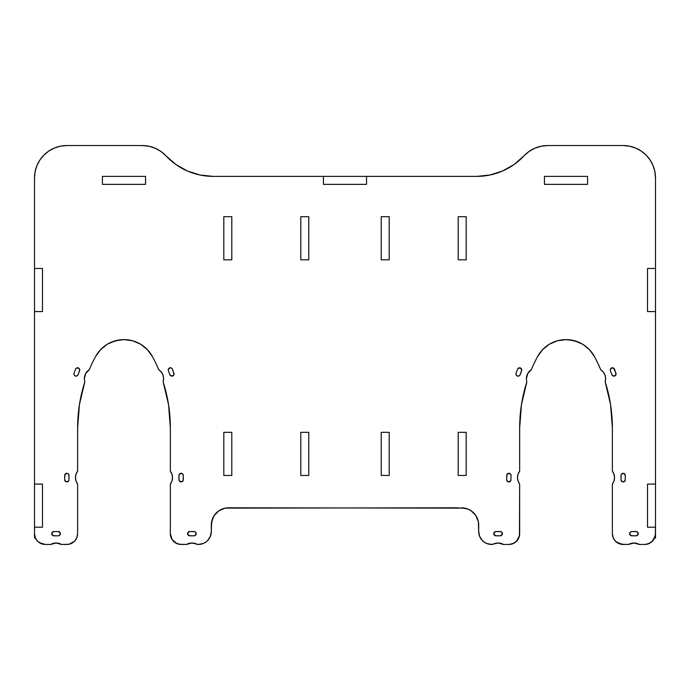 <?xml version="1.0" encoding="UTF-8"?>
<svg xmlns="http://www.w3.org/2000/svg" width="690" height="690" viewBox="0 0 690 690"><rect width="100%" height="100%" fill="white"/><g stroke="black" fill="none" stroke-linecap="round" stroke-linejoin="round"><path stroke-width="1.03" d="M466.181 475.453L466.181 432.328L458.203 432.328L466.181 432.328L466.181 475.453L458.203 475.453L458.203 432.328L458.203 475.453L458.203 432.328L458.203 475.453L466.181 475.453L466.181 432.328L458.203 432.328L466.181 432.328L466.181 475.453L458.203 475.453L466.181 475.453M466.181 259.828L466.181 216.703L458.203 216.703L466.181 216.703L466.181 259.828L458.203 259.828L458.203 216.703L458.203 259.828L458.203 216.703L458.203 259.828L466.181 259.828L466.181 216.703L458.203 216.703L466.181 216.703L466.181 259.828L458.203 259.828L466.181 259.828M458.203 507.797L225.199 508.125L218.98 510.704L214.219 515.465L211.64 521.683L211.312 531.516L210.329 536.466L207.526 540.667L205.56 542.271L203.326 543.47L198.375 544.453L191.906 543.013L186.516 544.453L181.125 544.453L177.002 543.634L172.164 539.658L170.344 533.672L170.344 484.078L171.948 481.016L172.5 477.609L171.948 474.202L170.344 471.141L170.344 427.878L168.533 404.556L163.133 381.803L163.582 378.37L162.926 374.981L161.227 371.979L158.666 369.659A150.938 150.938 0 0 0 152.507 356.704L147.41 349.649L140.613 344.207L132.609 340.782L123.984 339.609L115.359 340.782L107.355 344.207L100.559 349.649L95.462 356.704A150.938 150.938 0 0 0 89.303 369.659L85.689 373.557L84.378 378.715A10.781 10.781 0 0 0 84.836 381.803A10.781 10.781 0 0 1 89.303 369.659A150.938 150.938 0 0 1 95.462 356.704A32.344 32.344 0 0 1 152.507 356.704A150.938 150.938 0 0 1 158.666 369.659A10.781 10.781 0 0 1 163.133 381.803A150.938 150.938 0 0 1 170.344 427.878L168.533 404.556M231.797 475.453L231.797 432.328L223.819 432.328L231.797 432.328L231.797 475.453L223.819 475.453L223.819 432.328L223.819 475.453L223.819 432.328L231.797 432.328L223.819 432.328L223.819 475.453L231.797 475.453L231.797 432.328L231.797 475.453L223.819 475.453L231.797 475.453M231.797 259.828L231.797 216.703L223.819 216.703L231.797 216.703L231.797 259.828L223.819 259.828L223.819 216.703L223.819 259.828L223.819 216.703L231.797 216.703L223.819 216.703L223.819 259.828L231.797 259.828L231.797 216.703L231.797 259.828L223.819 259.828L231.797 259.828M231.797 507.797L225.199 508.125M76.021 474.202L75.469 477.609L76.021 481.016L77.625 484.078A10.781 10.781 0 0 1 75.469 477.609L76.021 474.202L75.469 477.609A10.781 10.781 0 0 1 77.625 471.141L77.625 427.878A150.938 150.938 0 0 1 84.836 381.803L79.436 404.556L77.625 427.878L77.625 471.141L76.021 474.202L75.469 477.609L76.021 481.016L77.625 484.078L77.625 533.672L76.806 537.795L74.468 541.296L68.948 544.246L61.453 544.453L56.062 543.013L50.672 544.453L45.281 544.453L41.159 543.634L37.657 541.296L35.319 537.795L34.5 533.672L34.5 527.203L42.478 527.203L42.478 484.078L34.5 484.078L34.5 311.578L42.478 311.578L42.478 268.453L34.5 268.453L34.5 177.891L35.121 171.577L36.958 165.514L39.951 159.925L43.97 155.017L48.878 150.998L54.467 148.005L60.53 146.168L66.844 145.547L142.312 145.547L148.893 146.228L155.207 148.229L160.977 151.472L175.933 164.53L187.473 171.017L200.091 175.027L213.253 176.381L323.438 176.381L323.438 184.359L366.562 184.359L366.562 176.381L476.747 176.381L489.909 175.027L502.527 171.017L514.067 164.53L529.023 151.472L534.793 148.229L541.107 146.228L547.688 145.547L623.156 145.547L629.47 146.168L635.533 148.005L641.122 150.998L646.03 155.017L650.049 159.925L653.042 165.514L654.879 171.577L655.5 177.891L655.5 268.453L647.522 268.453L647.522 311.578L655.5 311.578L655.5 484.078L647.522 484.078L647.522 527.203L655.5 527.203L655.293 535.776L652.343 541.296L648.841 543.634L644.719 544.453L639.328 544.453L633.938 543.013L628.547 544.453L621.052 544.246L615.532 541.296L613.194 537.795L612.375 533.672L612.375 484.078L613.979 481.016L614.531 477.609L613.979 474.202L612.375 471.141L612.375 427.878L610.564 404.556L605.164 381.803L605.613 378.37L604.957 374.981L603.258 371.979L600.697 369.659A150.938 150.938 0 0 0 594.539 356.704L589.441 349.649L582.645 344.207L574.641 340.782L566.016 339.609L557.391 340.782L549.387 344.207L542.59 349.649L537.493 356.704A150.938 150.938 0 0 0 531.335 369.659L527.721 373.557L526.41 378.715A10.781 10.781 0 0 0 526.867 381.803L521.468 404.556L519.656 427.878L519.656 471.141L518.052 474.202L517.5 477.609L518.052 481.016L519.656 484.078A10.781 10.781 0 0 1 517.5 477.609L518.052 481.016M77.625 484.078L76.021 481.016L75.469 477.609L76.021 481.016L77.625 484.078L77.625 533.672A10.781 10.781 0 0 1 66.844 544.453L61.453 544.453A10.781 10.781 0 0 0 50.672 544.453L45.281 544.453A10.781 10.781 0 0 1 34.5 533.672L34.5 527.203L42.478 527.203L42.478 484.078L34.5 484.078L34.5 311.578L42.478 311.578L42.478 268.453L34.5 268.453L34.5 177.891L35.121 171.577L34.5 176.381L35.121 171.577L36.958 165.514M518.837 537.795L519.656 533.672L519.656 484.078L519.449 535.776L516.5 541.296L512.998 543.634L508.875 544.453L503.484 544.453L498.094 543.013L491.625 544.453L486.674 543.47L484.44 542.271L482.474 540.667L479.671 536.466L478.688 531.516L478.36 521.683L475.781 515.465L471.02 510.704L468.036 509.108L461.438 507.797A17.25 17.25 0 0 1 478.688 525.047L478.36 521.683M495.109 535.664L500.25 535.828L501.777 535.198L502.242 532.844L501.078 531.68L495.938 531.516L494.411 532.145L493.945 534.5L495.938 535.828A2.156 2.156 0 0 1 493.781 533.672A2.156 2.156 0 0 1 495.938 531.516L494.411 532.145M521.623 370.677L520.131 374.722L521.752 369.849L521.062 368.348L518.699 367.968L517.578 369.185L516.086 373.23A2.156 2.156 0 0 0 515.948 373.98L516.456 375.36L517.733 376.102L519.182 375.843L520.131 374.722A2.156 2.156 0 0 1 515.948 373.98A2.156 2.156 0 0 1 516.086 373.23L517.578 369.185A2.156 2.156 0 0 1 520.346 367.908A2.156 2.156 0 0 1 521.623 370.677L521.554 369.029L520.346 367.908L518.699 367.968L517.578 369.185M622.328 481.758L623.984 481.758L625.149 480.594L625.312 475.453L623.984 473.461L622.328 473.461L621.164 474.625L621 479.766L622.328 481.758L623.984 481.758L625.149 480.594L625.312 475.453A2.156 2.156 0 0 0 623.156 473.297A2.156 2.156 0 0 0 621 475.453L621 479.766A2.156 2.156 0 0 0 623.156 481.922A2.156 2.156 0 0 0 625.312 479.766L625.149 480.594L625.312 479.766M506.883 480.594L508.875 481.922L510.867 480.594L511.031 475.453L510.402 473.927L508.047 473.461L506.883 474.625L506.719 479.766L507.348 481.292M614.454 369.185L615.946 373.23A2.156 2.156 0 0 1 614.669 375.998A2.156 2.156 0 0 1 611.901 374.722L610.409 370.677L611.901 374.722L613.022 375.938L615.385 375.558L615.946 373.23L613.505 368.063L611.349 368.063L610.279 369.926A2.156 2.156 0 0 0 610.409 370.677A2.156 2.156 0 0 1 612.056 367.805A2.156 2.156 0 0 1 614.454 369.185L613.505 368.063M630.953 535.664L636.094 535.828L637.62 535.198L638.086 532.844L636.922 531.68L631.781 531.516L630.255 532.145L629.789 534.5L631.781 535.828A2.156 2.156 0 0 1 629.625 533.672A2.156 2.156 0 0 1 631.781 531.516L630.255 532.145M53.078 535.664L58.219 535.828L59.745 535.198L60.211 532.844L58.219 531.516L53.906 531.516L52.38 532.145L51.914 534.5L53.906 535.828A2.156 2.156 0 0 1 51.75 533.672A2.156 2.156 0 0 1 53.906 531.516L51.914 532.844M188.922 535.664L194.062 535.828L195.589 535.198L196.055 532.844L194.891 531.68L189.75 531.516L188.223 532.145L187.758 534.5L189.75 535.828A2.156 2.156 0 0 1 187.594 533.672A2.156 2.156 0 0 1 189.75 531.516L187.758 532.844M79.592 370.677L78.099 374.722L79.721 369.849L79.031 368.348L76.668 367.968L75.546 369.185L74.054 373.23A2.156 2.156 0 0 0 73.916 373.98L74.425 375.36L75.702 376.102L77.151 375.843L78.099 374.722A2.156 2.156 0 0 1 73.916 373.98A2.156 2.156 0 0 1 74.054 373.23L75.546 369.185A2.156 2.156 0 0 1 78.315 367.908A2.156 2.156 0 0 1 79.592 370.677L79.523 369.029L78.315 367.908M170.766 367.805L169.317 368.063L168.248 369.926A2.156 2.156 0 0 0 168.377 370.677A2.156 2.156 0 0 1 170.025 367.805A2.156 2.156 0 0 1 172.422 369.185L171.474 368.063L170.025 367.805L168.748 368.546L168.248 369.926M172.638 375.998L174.044 374.058L172.422 369.185L173.915 373.23A2.156 2.156 0 0 1 172.638 375.998A2.156 2.156 0 0 1 169.869 374.722L171.81 376.128L173.854 374.877M183.117 474.625L181.953 473.461L179.598 473.927L178.969 475.453L179.133 480.594L181.125 481.922L183.117 480.594L183.281 475.453L182.652 473.927M67.672 473.461L66.016 473.461L64.851 474.625L64.688 479.766L66.016 481.758L68.37 481.292L69 479.766L68.836 474.625L67.672 473.461L66.016 473.461L64.688 475.453A2.156 2.156 0 0 1 66.844 473.297A2.156 2.156 0 0 1 69 475.453L69 479.766A2.156 2.156 0 0 1 66.844 481.922A2.156 2.156 0 0 1 64.688 479.766L64.688 475.453M75.805 539.658L74.468 541.296M72.829 542.633L68.948 544.246M45.281 544.453L39.296 542.633M43.97 155.017L48.878 150.998L43.97 155.017L48.878 150.998L54.467 148.005M155.207 148.229L160.977 151.472L155.207 148.229L160.977 151.472L175.933 164.53L187.473 171.017L200.091 175.027L213.253 176.381A64.688 64.688 0 0 1 165.962 155.828L175.933 164.53L187.473 171.017L200.091 175.027L213.253 176.381L323.438 176.381L323.438 184.359L323.438 176.381L366.562 176.381L366.562 184.359L323.438 184.359L323.438 176.381L366.562 176.381L366.562 184.359L323.438 184.359L366.562 184.359L366.562 176.381L476.747 176.381L489.909 175.027L502.527 171.017M514.067 164.53L524.038 155.828A64.688 64.688 0 0 1 476.747 176.381L489.909 175.027L476.747 176.381M529.023 151.472L534.793 148.229M524.038 155.828A32.344 32.344 0 0 1 547.688 145.547L623.156 145.547L629.47 146.168L623.156 145.547L629.47 146.168L635.533 148.005M653.042 165.514L654.879 171.577M653.68 539.658L650.705 542.633L646.823 544.246M526.867 381.803L521.468 404.556L526.867 381.803L521.468 404.556L519.656 427.878A150.938 150.938 0 0 1 526.867 381.803A10.781 10.781 0 0 1 531.335 369.659A150.938 150.938 0 0 1 537.493 356.704A32.344 32.344 0 0 1 594.539 356.704A150.938 150.938 0 0 1 600.697 369.659A10.781 10.781 0 0 1 605.164 381.803A150.938 150.938 0 0 1 612.375 427.878L612.375 471.141A10.781 10.781 0 0 1 612.375 484.078L612.375 533.672A10.781 10.781 0 0 0 623.156 544.453L617.17 542.633M612.375 484.078L613.979 481.016L612.375 484.078L613.979 481.016L614.531 477.609L613.979 474.202M604.957 374.981L603.258 371.979M594.539 356.704L589.441 349.649M582.645 344.207L578.755 342.223L582.645 344.207L578.755 342.223L570.371 339.903M518.052 474.202L517.5 477.609A10.781 10.781 0 0 1 519.656 471.141L519.656 427.878L521.468 404.556L519.656 427.878M517.836 539.658L514.861 542.633L510.98 544.246M482.474 540.667L479.671 536.466M464.801 508.125L228.562 507.797A17.25 17.25 0 0 0 211.312 525.047L211.312 531.516A12.938 12.938 0 0 1 198.375 544.453L197.297 544.453A10.781 10.781 0 0 0 186.516 544.453L179.02 544.246L175.139 542.633M218.98 510.704L214.219 515.465L212.624 518.449L211.312 525.047M210.329 536.466L207.526 540.667M171.163 537.795L170.551 535.776M171.948 481.016L172.5 477.609L171.948 481.016L172.5 477.609L171.948 474.202M163.582 378.37L162.926 374.981M132.609 340.782L128.34 339.903M119.629 339.903L111.245 342.223L107.355 344.207M100.559 349.649L95.462 356.704M84.715 376.05L84.378 378.715M501.078 531.68L500.25 531.516A2.156 2.156 0 0 1 502.406 533.672A2.156 2.156 0 0 1 500.25 535.828L502.242 534.5M502.242 532.844L501.777 532.145M516.456 375.36L517.026 375.843M517.733 376.102L519.182 375.843M625.149 474.625L624.683 473.927M623.984 473.461L621.63 473.927M508.047 481.758L509.703 481.758L510.867 480.594L511.031 475.453A2.156 2.156 0 0 0 508.875 473.297A2.156 2.156 0 0 0 506.719 475.453L506.719 479.766A2.156 2.156 0 0 0 508.875 481.922A2.156 2.156 0 0 0 511.031 479.766L510.867 480.594L511.031 479.766M510.867 474.625L510.402 473.927M509.703 473.461L507.348 473.927L506.719 475.453M613.022 375.938L614.669 375.998L615.885 374.877M612.798 367.805L610.779 368.546M636.922 531.68L636.094 531.516A2.156 2.156 0 0 1 638.25 533.672A2.156 2.156 0 0 1 636.094 535.828L638.086 534.5M638.086 532.844L637.62 532.145M51.914 534.5L52.38 535.198M59.047 531.68L58.219 531.516A2.156 2.156 0 0 1 60.375 533.672A2.156 2.156 0 0 1 58.219 535.828L59.745 535.198M187.758 534.5L188.223 535.198M194.891 531.68L194.062 531.516A2.156 2.156 0 0 1 196.219 533.672A2.156 2.156 0 0 1 194.062 535.828L195.589 535.198M77.487 367.779L75.986 368.469M74.054 374.713L74.994 375.843M75.702 376.102L77.151 375.843M174.044 374.058L173.915 373.23M181.953 473.461L179.598 473.927L178.969 475.453A2.156 2.156 0 0 1 181.125 473.297A2.156 2.156 0 0 1 183.281 475.453L183.281 479.766A2.156 2.156 0 0 1 181.125 481.922A2.156 2.156 0 0 1 178.969 479.766L178.969 475.453M179.133 480.594L179.598 481.292M180.297 481.758L181.953 481.758L183.117 480.594M64.851 480.594L65.317 481.292M66.016 481.758L68.37 481.292M43.177 544.246L41.159 543.634L43.177 544.246M34.5 177.891A32.344 32.344 0 0 1 66.844 145.547L142.312 145.547A32.344 32.344 0 0 1 165.962 155.828L175.933 164.53L187.473 171.017L200.091 175.027L213.253 176.381M652.343 541.296L648.841 543.634L652.343 541.296M621.052 544.246L619.034 543.634L621.052 544.246M613.979 481.016L614.531 477.609L613.979 481.016M578.755 342.223L574.641 340.782L578.755 342.223M516.5 541.296L512.998 543.634L516.5 541.296M216.367 512.851L214.219 515.465L211.64 521.683L214.219 515.465L216.367 512.851M181.125 544.453L177.002 543.634L181.125 544.453A10.781 10.781 0 0 1 170.344 533.672L170.344 484.078A10.781 10.781 0 0 0 170.344 471.141L170.344 427.878M115.359 340.782L111.245 342.223L115.359 340.782M495.938 531.516L500.25 531.516M500.25 535.828L501.777 535.198L500.25 535.828L495.938 535.828M521.752 369.849L520.346 367.908L518.018 368.469L520.346 367.908L521.752 369.849M623.156 481.922L625.149 480.594L623.156 481.922M623.156 473.297L622.328 473.461L623.156 473.297M508.875 481.922L510.867 480.594L508.875 481.922M508.875 473.297L506.883 474.625L508.875 473.297M613.841 376.128L615.385 375.558L613.841 376.128M612.056 367.805L611.349 368.063L612.056 367.805M631.781 531.516L636.094 531.516M636.094 535.828L637.62 535.198L636.094 535.828L631.781 535.828M53.906 531.516L52.38 532.145L53.906 531.516L58.219 531.516M58.219 535.828L53.906 535.828M189.75 531.516L188.223 532.145L189.75 531.516L194.062 531.516M194.062 535.828L189.75 535.828M79.721 369.849L79.031 368.348L79.721 369.849M170.025 367.805L168.377 369.193L170.025 367.805M181.125 473.297L179.133 474.625L181.125 473.297M181.125 481.922L182.652 481.292L181.125 481.922M66.844 473.297L64.851 474.625L66.844 473.297M66.844 481.922L67.672 481.758L66.844 481.922M35.319 537.795L34.707 535.776M623.156 145.547A32.344 32.344 0 0 1 655.5 177.891L655.5 268.453L647.522 268.453L655.5 268.453L655.5 176.381L655.5 311.578L647.522 311.578L655.5 311.578L647.522 311.578L647.522 268.453L655.5 268.453L655.5 484.078L647.522 484.078L655.5 484.078L655.5 527.203L647.522 527.203L655.5 527.203L647.522 527.203L647.522 484.078L655.5 484.078L655.5 533.672L654.681 537.795M544.453 184.359L587.578 184.359L587.578 176.381L544.453 176.381L544.453 184.359L587.578 184.359L587.578 176.381L544.453 176.381L544.453 184.359L544.453 176.381L587.578 176.381L544.453 176.381L544.453 184.359L587.578 184.359L587.578 176.381L587.578 184.359L544.453 184.359M381.225 259.828L389.203 259.828L389.203 216.703L381.225 216.703L381.225 259.828L389.203 259.828L389.203 216.703L381.225 216.703L381.225 259.828L381.225 216.703L389.203 216.703L381.225 216.703L381.225 259.828L389.203 259.828L381.225 259.828M381.225 475.453L389.203 475.453L389.203 432.328L381.225 432.328L381.225 475.453L389.203 475.453L389.203 432.328L381.225 432.328L381.225 475.453L381.225 432.328L389.203 432.328L381.225 432.328L381.225 475.453L389.203 475.453L381.225 475.453M102.422 176.381L102.422 184.359L145.547 184.359L145.547 176.381L102.422 176.381L145.547 176.381L145.547 184.359L102.422 184.359L102.422 176.381L102.422 184.359L145.547 184.359L102.422 184.359L102.422 176.381L145.547 176.381L145.547 184.359L145.547 176.381L102.422 176.381M168.377 370.677L169.869 374.722L168.377 370.677M300.797 216.703L300.797 259.828L308.775 259.828L308.775 216.703L300.797 216.703L308.775 216.703L308.775 259.828L300.797 259.828L300.797 216.703L308.775 216.703L300.797 216.703L300.797 259.828L300.797 216.703M300.797 432.328L300.797 475.453L308.775 475.453L308.775 432.328L300.797 432.328L308.775 432.328L308.775 475.453L300.797 475.453L300.797 432.328L308.775 432.328L300.797 432.328L300.797 475.453L300.797 432.328M519.656 533.672A10.781 10.781 0 0 1 508.875 544.453L503.484 544.453A10.781 10.781 0 0 0 492.703 544.453L491.625 544.453A12.938 12.938 0 0 1 478.688 531.516L478.688 525.047M655.5 533.672A10.781 10.781 0 0 1 644.719 544.453L639.328 544.453A10.781 10.781 0 0 0 628.547 544.453L623.156 544.453M389.203 216.703L389.203 259.828L389.203 216.703M389.203 432.328L389.203 475.453L389.203 432.328M308.775 216.703L308.775 259.828L300.797 259.828L308.775 259.828L308.775 216.703M308.775 432.328L308.775 475.453L300.797 475.453L308.775 475.453L308.775 432.328M647.522 311.578L647.522 268.453L647.522 311.578M647.522 527.203L647.522 484.078L647.522 527.203M655.5 527.203L655.5 537.984L654.603 537.984L655.5 537.984L655.5 527.203M34.5 268.453L34.5 176.381L34.5 268.453L42.478 268.453L34.5 268.453L34.5 311.578L34.5 268.453M42.478 268.453L42.478 311.578L34.5 311.578L42.478 311.578L42.478 268.453M42.478 484.078L34.5 484.078L42.478 484.078L42.478 527.203L34.5 527.203L34.5 484.078L34.5 527.203L42.478 527.203L42.478 484.078M35.397 537.984L34.5 537.984L34.5 527.203L34.5 537.984L35.397 537.984"/></g></svg>
